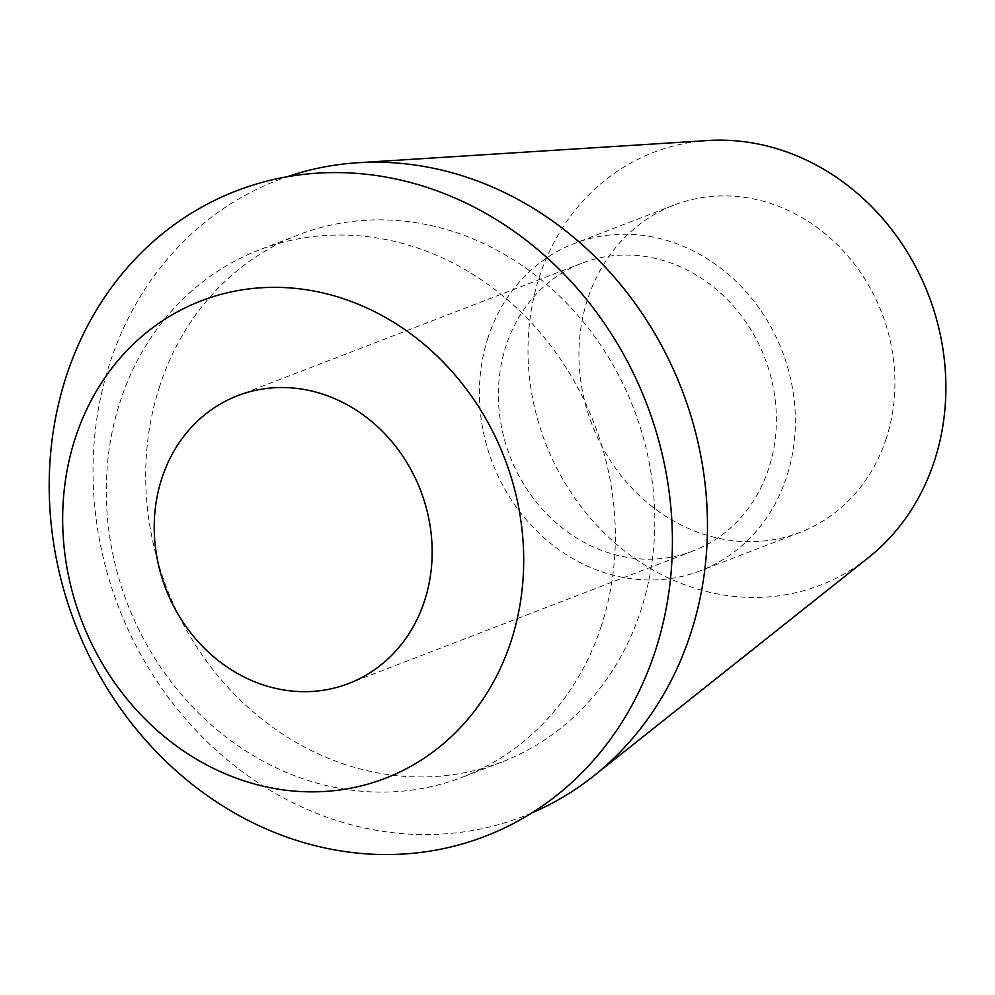 <?xml version="1.0" encoding="UTF-8"?>
<svg xmlns="http://www.w3.org/2000/svg" width="995" height="995" viewBox="0 0 995 995"><rect width="100%" height="100%" fill="white"/><g stroke="black" fill="none" stroke-linecap="round" stroke-linejoin="round"><path stroke-width="0.75" stroke-dasharray="4.97 3.73" d="M886.234 438.521A175.356 155.257 68.9 0 1 799.93 532.449A175.356 155.257 68.9 0 1 629.586 485.647A175.356 155.257 68.9 0 1 587.647 299.085A175.356 155.257 68.9 0 1 673.951 205.144A175.356 155.257 68.9 0 1 844.295 251.959A175.356 155.257 68.9 0 1 886.234 438.521M488.097 337.392A175.356 155.257 -111.1 0 0 530.024 523.967A175.356 155.257 -111.1 0 0 700.368 570.769A175.356 155.257 -111.1 0 0 786.672 476.841A175.356 155.257 -111.1 0 0 744.745 290.279A175.356 155.257 -111.1 0 0 574.401 243.464A175.356 155.257 -111.1 0 0 488.097 337.392M768.712 468.446A154.25 136.564 68.9 0 1 692.794 551.068A154.25 136.564 68.9 0 1 542.947 509.9A154.25 136.564 68.9 0 1 506.057 345.787A154.25 136.564 68.9 0 1 581.976 263.165A154.25 136.564 68.9 0 1 731.822 304.333A154.25 136.564 68.9 0 1 768.712 468.446M601.328 625.905A282.518 250.143 68.9 0 1 462.289 777.232A282.518 250.143 68.9 0 1 187.844 701.823A282.518 250.143 68.9 0 1 120.283 401.246A282.518 250.143 68.9 0 1 259.322 249.907A282.518 250.143 68.9 0 1 533.768 325.315A282.518 250.143 68.9 0 1 601.328 625.905M159.722 386.06A282.518 250.143 -111.1 0 0 227.283 686.637A282.518 250.143 -111.1 0 0 501.729 762.046A282.518 250.143 -111.1 0 0 640.78 610.719A282.518 250.143 -111.1 0 0 573.219 310.142A282.518 250.143 -111.1 0 0 298.774 234.733A282.518 250.143 -111.1 0 0 159.722 386.06M531.84 812.915A340.974 301.895 68.9 0 1 195.182 729.596A340.974 301.895 68.9 0 1 109.948 362.814A340.974 301.895 68.9 0 1 287.008 176.811M707.98 140.531A231.91 205.331 -111.1 0 0 539.501 276.598A231.91 205.331 -111.1 0 0 616.975 544.675A231.91 205.331 -111.1 0 0 868.498 557.586M799.93 532.449L700.368 570.769M673.951 205.144L574.401 243.464M692.794 551.068L348.586 683.553M581.976 263.165L237.78 395.649M501.729 762.046L462.289 777.232M298.774 234.733L259.322 249.907"/><path stroke-width="1.49" d="M161.862 478.272A154.25 136.564 -111.1 0 0 198.751 642.372A154.25 136.564 -111.1 0 0 348.586 683.553A154.25 136.564 -111.1 0 0 424.504 600.93A154.25 136.564 -111.1 0 0 387.615 436.817A154.25 136.564 -111.1 0 0 237.78 395.649A154.25 136.564 -111.1 0 0 161.862 478.272M511.007 641.327A255.852 226.524 68.9 0 1 217.731 770.428A255.852 226.524 68.9 0 1 75.359 437.875A255.852 226.524 68.9 0 1 368.635 308.761A255.852 226.524 68.9 0 1 511.007 641.327M66.366 376.06A345.837 306.199 -111.1 0 0 258.812 825.601A345.837 306.199 -111.1 0 0 655.245 651.078A345.837 306.199 -111.1 0 0 462.787 201.537A345.837 306.199 -111.1 0 0 66.366 376.06M287.008 176.811A340.974 301.895 68.9 0 1 357.665 162.757A340.974 301.895 68.9 0 1 690.555 633.964A340.974 301.895 68.9 0 1 593.679 775.963A340.974 301.895 68.9 0 1 531.84 812.915M593.679 775.963L868.498 557.586A231.91 205.331 -111.1 0 0 934.38 461.008A231.91 205.331 -111.1 0 0 707.98 140.531L357.665 162.757"/></g></svg>
